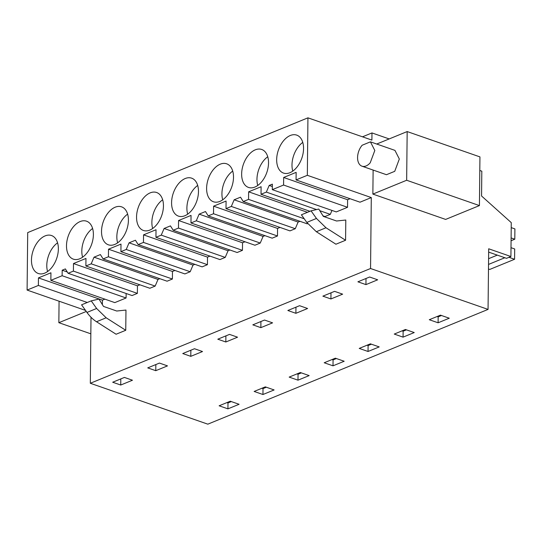 <?xml version="1.0" encoding="UTF-8"?>
<svg xmlns="http://www.w3.org/2000/svg" width="542" height="542" viewBox="0 0 542 542"><rect width="100%" height="100%" fill="white"/><g stroke="black" fill="none" stroke-linecap="round" stroke-linejoin="round"><path stroke-width="0.81" d="M91.009 317.26L90.318 383.269L207.823 424.169L488.057 309.407L488.694 248.785L510.91 256.522L511.262 222.627L481.56 195.994L481.818 171.17L479.799 170.466M85.541 310.417L27.1 290.072L27.703 232.593L307.937 117.831L307.334 175.31L296.061 179.924L296.142 172.363L283.656 177.478L283.581 185.039L347.537 207.301L347.618 199.741L350.085 198.731M488.66 252.118L506.492 258.324L510.91 256.522M90.318 383.269L370.552 268.507L488.057 309.407M120.737 385.03L112.695 382.225L124.416 377.428L132.465 380.227L120.737 385.03L120.805 378.905M438.099 322.788L429.291 319.726L440.463 315.146L449.271 318.215L438.099 322.788L438.16 316.874L437.13 316.514M342.639 294.157L330.918 298.954L322.869 296.156L334.597 291.352L342.639 294.157M297.985 380.172L289.171 377.103L294.76 374.813L300.343 372.53L309.15 375.599L297.985 380.172L298.046 374.251L297.016 373.892M333.012 365.823L324.204 362.761L329.787 360.471L335.369 358.187L344.184 361.25L333.012 365.823L333.073 359.908L332.043 359.549M167.492 365.884L155.771 370.681L147.729 367.882L159.45 363.079L167.492 365.884M262.951 394.515L254.144 391.446L265.316 386.873L274.123 389.942L262.951 394.515L263.012 388.594L261.982 388.241M182.756 353.54L194.476 348.736L202.518 351.534L190.798 356.338L182.756 353.54M260.858 327.646L252.816 324.848L264.537 320.044L272.579 322.849L260.858 327.646L260.919 321.528M403.072 337.138L414.237 332.558L405.43 329.495L394.258 334.068L403.072 337.138L403.133 331.216L402.103 330.857M368.038 351.48L359.231 348.411L370.403 343.838L379.21 346.907L368.038 351.48L368.099 345.559L367.069 345.2M295.885 313.303L307.605 308.5L299.563 305.702L287.843 310.498L295.885 313.303L295.952 307.178M227.925 408.858L219.117 405.795L224.7 403.505L230.282 401.222L239.097 404.285L227.925 408.858L227.986 402.943L226.956 402.584M357.903 281.813L369.624 277.009L377.666 279.808L365.945 284.611L357.903 281.813M225.824 341.988L217.782 339.19L229.51 334.394L237.552 337.192L225.824 341.988L225.892 335.871M27.1 290.072L38.374 285.451L38.455 277.897L102.418 300.16L104.884 299.15M102.418 300.16L102.37 304.59M296.061 179.924L360.023 202.193L371.297 197.573L370.552 268.507M67.289 271.996L62.188 270.214L65.365 268.913L68.096 273.283L73.4 271.108L73.482 263.548L85.961 258.439L85.887 266L91.191 263.825L94.037 257.172L100.392 254.571L103.122 258.94L108.434 256.766L108.508 249.205L120.995 244.09L120.913 251.651L126.225 249.476L129.064 242.83L135.425 240.228L138.156 244.591L143.461 242.416L143.542 234.855L156.021 229.747L155.94 237.308L161.252 235.133L164.097 228.48L170.452 225.878L173.183 230.248L178.494 228.074L178.569 220.513L191.048 215.404L190.974 222.965L196.279 220.79L199.124 214.137L205.486 211.536L208.209 215.899L213.521 213.731L213.602 206.17L226.082 201.055L226 208.616L231.312 206.441L234.151 199.795L240.512 197.186L243.243 201.556L248.548 199.381L248.629 191.821L261.108 186.712L261.027 194.273L266.339 192.098L269.184 185.445L272.362 184.144L272.308 189.653L336.264 211.922L347.537 207.301M322.985 215.838L324.99 216.536L330.302 214.361L331.982 210.431M243.243 201.556L307.199 223.826L307.693 223.622M299.963 221.305L298.114 222.057L234.151 199.795M226 208.616L289.963 230.885L295.275 228.71L298.114 222.057M213.602 206.17L277.558 228.433L280.024 227.423M277.558 228.433L277.484 235.994L272.172 238.168L208.209 215.899M264.936 235.648L263.087 236.407L199.124 214.137M190.974 222.965L254.936 245.228L260.241 243.053L263.087 236.407M178.569 220.513L242.531 242.782L244.998 241.773M242.531 242.782L242.45 250.336L237.145 252.511L173.183 230.248M229.903 249.991L228.06 250.75L164.097 228.48M155.94 237.308L219.903 259.571L225.215 257.403L228.06 250.75M143.542 234.855L207.505 257.125L209.971 256.115M207.505 257.125L207.423 264.686L202.112 266.86L138.156 244.591M194.876 264.34L193.027 265.092L129.064 242.83M120.913 251.651L184.876 273.92L190.188 271.745L193.027 265.092M108.508 249.205L172.471 271.467L174.937 270.458M172.471 271.467L172.397 279.028L167.085 281.203L103.122 258.94M159.843 278.683L158 279.442L94.037 257.172M85.887 266L149.843 288.263L155.154 286.088L158 279.442M73.482 263.548L137.444 285.817L139.911 284.807M137.444 285.817L137.363 293.378L132.058 295.553L68.096 273.283M126.137 293.486L126.09 297.992L62.127 275.729L50.853 280.343L50.934 272.782L38.455 277.897M50.853 280.343L114.816 302.612L126.09 297.992M316.338 231.719L306.799 222.41L301.399 214.795L311.054 210.838L318.784 209.049L323.33 216.393L336.555 221L345.796 220.025L345.579 240.255L335.925 244.212L316.338 231.719L325.993 227.762L345.579 240.255M116.096 334.238L125.751 330.281L125.968 310.051L116.726 311.02L103.502 306.42L98.956 299.076L91.225 300.864L96.625 308.479L86.971 312.436A30.921 21.362 -112.3 0 0 96.51 321.745L116.096 334.238M38.374 285.451L87.282 302.477M62.188 270.214L62.127 275.729M272.308 189.653L283.581 185.039M58.36 249.008A20.101 12.405 109.2 0 1 38.306 273.5A20.101 12.405 109.2 0 1 31.463 260.024A20.101 12.405 109.2 0 1 51.517 235.533A20.101 12.405 109.2 0 1 58.36 249.008M101.523 231.332A20.101 12.405 109.2 0 1 121.577 206.841A20.101 12.405 109.2 0 1 128.413 220.316A20.101 12.405 109.2 0 1 108.359 244.808A20.101 12.405 109.2 0 1 101.523 231.332M136.55 216.99A20.101 12.405 109.2 0 1 156.604 192.498A20.101 12.405 109.2 0 1 163.447 205.974A20.101 12.405 109.2 0 1 143.393 230.458A20.101 12.405 109.2 0 1 136.55 216.99M206.61 188.298A20.101 12.405 109.2 0 1 226.664 163.806A20.101 12.405 109.2 0 1 233.507 177.281A20.101 12.405 109.2 0 1 213.453 201.773A20.101 12.405 109.2 0 1 206.61 188.298M303.561 148.589A20.101 12.405 109.2 0 1 283.507 173.081A20.101 12.405 109.2 0 1 276.671 159.605A20.101 12.405 109.2 0 1 296.725 135.121A20.101 12.405 109.2 0 1 303.561 148.589M241.644 173.948A20.101 12.405 109.2 0 1 261.698 149.463A20.101 12.405 109.2 0 1 268.534 162.939A20.101 12.405 109.2 0 1 248.48 187.424A20.101 12.405 109.2 0 1 241.644 173.948M66.497 245.675A20.101 12.405 109.2 0 1 86.551 221.19A20.101 12.405 109.2 0 1 93.387 234.666A20.101 12.405 109.2 0 1 73.333 259.151A20.101 12.405 109.2 0 1 66.497 245.675M198.474 191.631A20.101 12.405 109.2 0 1 178.42 216.116A20.101 12.405 109.2 0 1 171.584 202.64A20.101 12.405 109.2 0 1 191.638 178.155A20.101 12.405 109.2 0 1 198.474 191.631M362.49 136.821L371.975 132.932L371.9 140.093L307.937 117.831M389.19 138.928L371.975 132.932M86.28 311.46L58.848 322.693L59.071 301.203M58.848 322.693L90.839 333.825M371.297 197.573L307.334 175.31M373.12 170.066L372.869 194.09L445.639 219.422L479.426 205.587L479.941 156.895L407.171 131.564L406.656 180.256L479.426 205.587M441.493 315.505L438.16 316.874M406.459 329.854L403.133 331.216M301.372 372.889L298.046 374.251M266.346 387.232L263.012 388.594M336.399 358.54L333.073 359.908M371.433 344.197L368.099 345.559M231.312 401.581L227.986 402.943M330.918 298.954L330.979 292.836M155.771 370.681L155.832 364.563M190.798 356.338L190.865 350.22M365.945 284.611L366.006 278.493M283.656 177.478L347.618 199.741M272.335 186.543L269.184 185.445M330.302 214.361L319.814 210.709M316.535 209.571L266.339 192.098M261.027 194.273L309.936 211.299M248.629 191.821L307.47 212.308M248.548 199.381L304.211 218.758M295.275 228.71L231.312 206.441M213.521 213.731L277.484 235.994M260.241 243.053L196.279 220.79M178.494 228.074L242.45 250.336M225.215 257.403L161.252 235.133M143.461 242.416L207.423 264.686M190.188 271.745L126.225 249.476M108.434 256.766L172.397 279.028M155.154 286.088L91.191 263.825M73.4 271.108L137.363 293.378M311.054 210.838L316.453 218.453L325.993 227.762M96.51 321.745L106.164 317.788L125.751 330.281M91.225 300.864L81.571 304.821L86.971 312.436M106.164 317.788L96.625 308.479M57.567 242.823A20.101 12.405 -70.8 0 0 46.788 265.356A20.101 12.405 -70.8 0 0 47.574 271.542M127.627 214.131A20.101 12.405 -70.8 0 0 116.842 236.664A20.101 12.405 -70.8 0 0 117.634 242.85M162.661 199.788A20.101 12.405 -70.8 0 0 151.875 222.322A20.101 12.405 -70.8 0 0 152.661 228.507M232.714 171.096A20.101 12.405 -70.8 0 0 221.929 193.63A20.101 12.405 -70.8 0 0 222.721 199.815M302.775 142.404A20.101 12.405 -70.8 0 0 291.989 164.937A20.101 12.405 -70.8 0 0 292.775 171.123M267.748 156.753A20.101 12.405 -70.8 0 0 256.962 179.287A20.101 12.405 -70.8 0 0 257.748 185.472M92.601 228.48A20.101 12.405 -70.8 0 0 81.815 251.007A20.101 12.405 -70.8 0 0 82.601 257.199M197.688 185.445A20.101 12.405 -70.8 0 0 186.902 207.972A20.101 12.405 -70.8 0 0 187.688 214.158M372.869 194.09L406.656 180.256M376.717 144.036L407.171 131.564M370.43 141.848L362.171 145.229A12.886 7.947 -70.8 0 0 357.578 157.546A12.886 7.947 -70.8 0 0 361.961 166.177A12.886 7.947 -70.8 0 0 370.22 162.796L374.813 150.48L370.43 141.848L394.942 150.378L399.325 159.009L394.732 171.326L386.473 174.707M488.484 268.988L489.758 269.435L514.582 259.266L514.69 248.961L510.998 247.68M488.532 264.421L504.832 257.748M508.965 257.315L514.582 259.266M488.593 258.697L497.305 255.126M511.072 240.736L514.792 239.212L514.9 228.907L511.208 227.626M511.099 237.931L514.792 239.212M306.799 222.41L316.453 218.453M386.473 174.714L361.961 166.177"/></g></svg>
